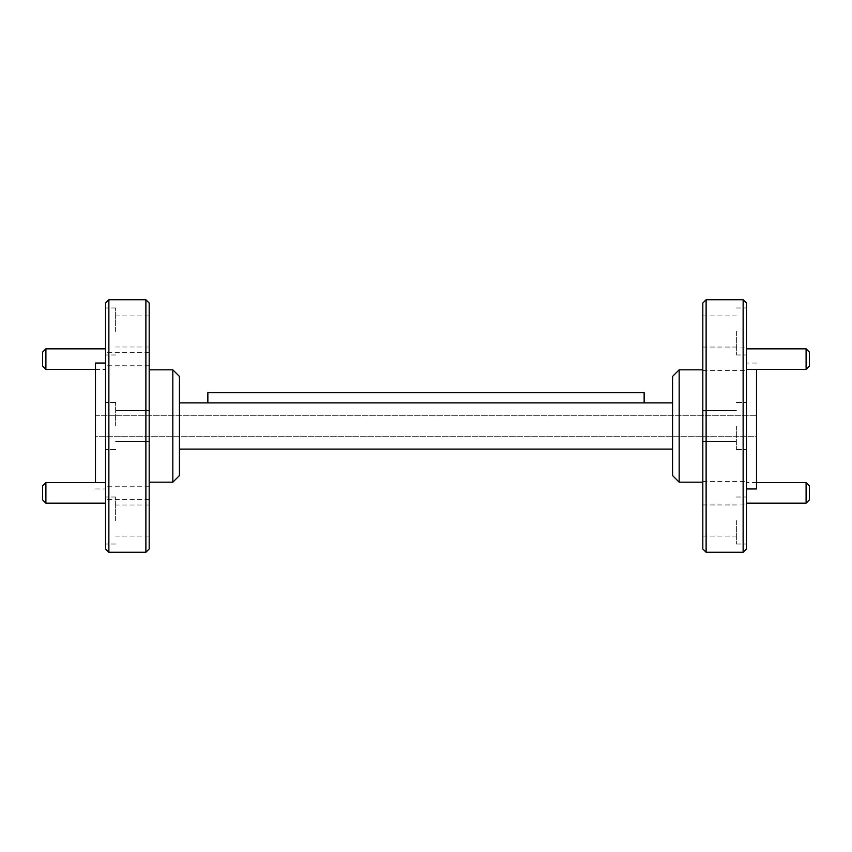 <?xml version="1.0" encoding="UTF-8"?>
<svg xmlns="http://www.w3.org/2000/svg" width="852" height="852" viewBox="0 0 852 852"><rect width="100%" height="100%" fill="white"/><g stroke="black" fill="none" stroke-linecap="round" stroke-linejoin="round"><path stroke-width="0.64" stroke-dasharray="4.26 3.19" d="M672.569 376.424L672.569 475.576M679.172 482.189L679.172 369.811M702.815 303.046L702.815 548.954M706.116 552.256L706.116 299.744M746.448 359.161L746.448 370.396L746.448 359.161M702.815 359.161L702.815 370.396L702.815 359.161M746.448 492.839L746.448 504.075L746.448 492.839M702.815 492.839L702.815 504.075L702.815 492.839M736.373 331.471L736.373 354.975L736.373 331.471M702.815 331.471L702.815 347.009L702.815 331.471M736.373 426L736.373 449.505L736.373 426M736.373 520.529L736.373 544.034L736.373 520.529M702.815 520.529L702.815 504.991L702.815 520.529M743.136 299.744L743.136 552.256M746.448 548.954L746.448 303.046M806.098 482.53L806.098 503.149M806.098 348.851L806.098 369.47M746.448 331.471L746.448 354.975L746.448 331.471M746.448 520.529L746.448 544.034L746.448 520.529M756.512 488.963L756.512 369.47M809.4 499.847L809.4 485.832M809.4 366.168L809.4 352.153M179.431 475.576L179.431 376.424M172.828 369.811L172.828 482.189M149.185 548.954L149.185 303.046M145.884 299.744L145.884 552.256M105.552 303.046L105.552 548.954M108.864 552.256L108.864 299.744M42.6 352.153L42.6 366.168M45.901 369.47L45.901 348.851M42.6 485.832L42.6 499.847M45.901 503.149L45.901 482.53M105.552 492.839L105.552 482.53L105.552 492.839M105.552 359.161L105.552 348.851L105.552 359.161M149.185 359.161L149.185 352.547L149.185 359.161M149.185 492.839L149.185 499.453L149.185 492.839M115.627 331.471L115.627 307.966L115.627 331.471M149.185 331.471L149.185 347.009L149.185 331.471M115.627 426L115.627 402.495L115.627 426M115.627 520.529L115.627 497.025L115.627 520.529M149.185 520.529L149.185 504.991L149.185 520.529M105.552 331.471L105.552 307.966L105.552 331.471M105.552 520.529L105.552 497.025L105.552 520.529M95.488 482.53L95.488 363.037M179.431 449.132L179.431 402.868L179.431 449.132L672.569 449.132L672.569 402.868L672.569 449.132M149.185 426L149.185 369.811L149.185 426M105.552 426L105.552 363.037L105.552 426M95.488 436.245L95.488 415.755L95.488 436.245L756.512 436.245L756.512 415.755L756.512 436.245L95.488 436.245M179.431 402.868L672.569 402.868M207.856 402.868L644.144 402.868L644.144 392.687L207.856 392.687L207.856 402.868L644.144 402.868M702.815 426L702.815 482.189L702.815 426M95.488 415.755L756.512 415.755L95.488 415.755M702.815 370.396L746.448 370.396M702.815 504.075L746.448 504.075M702.815 347.009L736.373 347.009M702.815 441.538L736.373 441.538L702.815 441.538M702.815 536.057L736.373 536.057M756.512 482.53L746.448 482.53M736.373 354.975L746.448 354.975M736.373 449.505L746.448 449.505L736.373 449.505M736.373 544.034L746.448 544.034M756.512 363.037L746.448 363.037M149.185 365.774L105.552 365.774M149.185 499.453L105.552 499.453M149.185 315.943L115.627 315.943M149.185 410.462L115.627 410.462L149.185 410.462M149.185 504.991L115.627 504.991M115.627 307.966L105.552 307.966M115.627 402.495L105.552 402.495L115.627 402.495M115.627 497.025L105.552 497.025M95.488 488.963L105.552 488.963M115.627 449.505L105.552 449.505L115.627 449.505M115.627 544.034L105.552 544.034M115.627 354.975L105.552 354.975M149.185 441.538L115.627 441.538L149.185 441.538M149.185 536.057L115.627 536.057M149.185 347.009L115.627 347.009M149.185 486.226L105.552 486.226M149.185 352.547L105.552 352.547M95.488 369.47L105.552 369.47M736.373 402.495L746.448 402.495L736.373 402.495M736.373 497.025L746.448 497.025M736.373 307.966L746.448 307.966M702.815 410.462L736.373 410.462L702.815 410.462M702.815 504.991L736.373 504.991M702.815 315.943L736.373 315.943M702.815 481.604L746.448 481.604M702.815 347.925L746.448 347.925"/><path stroke-width="1.28" d="M679.172 482.189L672.569 475.576L672.569 376.424L679.172 369.811L679.172 482.189L702.815 482.189M706.116 552.256L702.815 548.954L702.815 303.046L706.116 299.744L706.116 552.256L743.136 552.256L743.136 299.744L706.116 299.744M743.136 299.744L746.448 303.046L746.448 548.954L743.136 552.256M806.098 482.53L809.4 485.832L809.4 499.847L806.098 503.149L806.098 482.53L756.512 482.53M806.098 348.851L809.4 352.153L809.4 366.168L806.098 369.47L806.098 348.851L746.448 348.851M756.512 369.47L756.512 488.963L746.448 488.963M172.828 369.811L179.431 376.424L179.431 475.576L172.828 482.189L172.828 369.811L149.185 369.811M145.884 299.744L149.185 303.046L149.185 548.954L145.884 552.256L145.884 299.744L108.864 299.744L108.864 552.256L145.884 552.256M108.864 552.256L105.552 548.954L105.552 303.046L108.864 299.744M45.901 369.47L42.6 366.168L42.6 352.153L45.901 348.851L45.901 369.47L95.488 369.47M45.901 503.149L42.6 499.847L42.6 485.832L45.901 482.53L45.901 503.149L105.552 503.149M105.552 363.037L95.488 363.037L95.488 482.53M179.431 402.868L672.569 402.868M179.431 449.132L672.569 449.132M644.144 402.868L644.144 392.687L207.856 392.687L207.856 402.868M679.172 369.811L702.815 369.811M45.901 482.53L105.552 482.53M45.901 348.851L105.552 348.851M172.828 482.189L149.185 482.189M806.098 369.47L746.448 369.47M806.098 503.149L746.448 503.149"/></g></svg>
